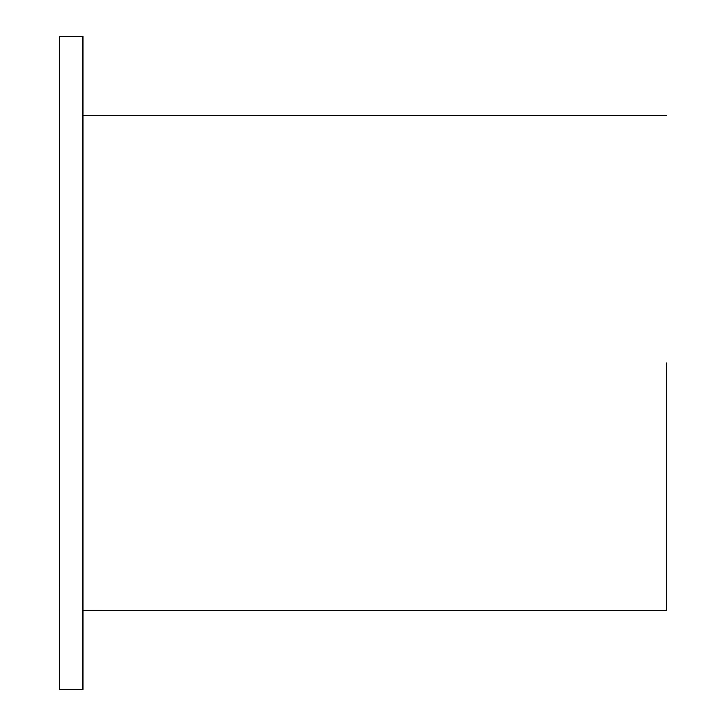 <?xml version="1.0" encoding="UTF-8"?>
<svg xmlns="http://www.w3.org/2000/svg" width="726" height="726" viewBox="0 0 726 726"><rect width="100%" height="100%" fill="white"/><g stroke="black" fill="none" stroke-linecap="round" stroke-linejoin="round"><path stroke-width="1.09" d="M666.368 363L666.368 610.357L666.359 363M666.368 610.357L82.973 610.375L82.973 36.3L82.973 689.7L59.641 689.7L59.632 138.965M82.982 610.375L82.973 689.7M59.632 587.035L59.641 36.3L82.973 36.3M666.368 115.643L82.973 115.625"/></g></svg>
